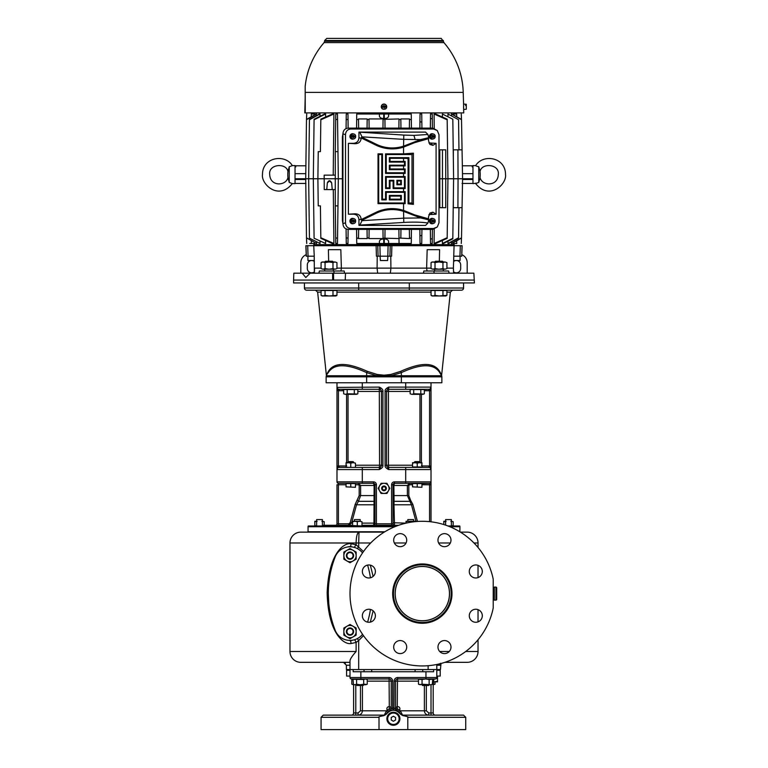 <?xml version="1.0" encoding="UTF-8"?>
<svg xmlns="http://www.w3.org/2000/svg" width="768" height="768" viewBox="0 0 768 768"><rect width="100%" height="100%" fill="white"/><g stroke="black" fill="none" stroke-linecap="round" stroke-linejoin="round"><path stroke-width="1.15" d="M293.587 280.061L293.827 273.187L473.866 273.187L474.413 282.95L293.587 282.95L293.587 280.061L332.65 280.061L332.621 273.187M302.246 273.187L305.779 277.526L310.166 273.187M332.65 280.061L474.125 280.061M467.184 273.187L467.184 262.704A8.678 8.678 0 0 0 461.808 254.669M306.192 254.669A8.678 8.678 0 0 0 300.816 262.704L300.816 273.187M314.438 271.834A4.339 4.339 0 0 1 307.325 268.483L307.325 264.874A4.339 4.339 0 0 1 314.362 261.466M453.562 271.834A4.339 4.339 0 0 0 460.675 268.483L460.675 264.874A4.339 4.339 0 0 0 453.638 261.466M463.565 282.95L463.565 288.019A2.17 2.17 0 0 1 461.395 290.189L306.605 290.189A2.17 2.17 0 0 1 304.435 288.019L463.565 288.019A2.17 2.17 0 0 1 461.395 290.189M304.435 282.95L304.435 288.019M321.082 292.128L317.635 292.128L326.429 375.754A2.17 2.131 30 0 0 326.688 374.448L328.416 371.318C334.07 362.179 347.021 362.179 367.267 371.318L377.165 374.448L384 375.197L390.835 374.448L400.733 371.318C420.979 362.179 433.93 362.179 439.584 371.318L441.312 374.448A2.17 2.131 150 0 0 441.571 375.754A2.17 2.17 0 0 1 441.869 376.838L441.869 382.771L326.131 382.771L326.131 376.838L366.643 376.838L366.643 375.754L391.094 375.754L401.357 372.624C421.181 363.485 433.987 363.485 439.766 372.624A2.17 1.939 150 0 1 439.584 371.318M326.362 375.197L328.234 372.624C334.013 363.485 346.819 363.485 366.643 372.624L376.906 375.754L377.165 374.448M326.256 376.128L326.429 375.754A2.17 2.17 0 0 0 326.131 376.838M390.835 374.448L391.094 375.754L441.571 375.754L439.766 372.624M446.918 292.128L450.365 292.128L441.571 375.754A2.17 2.17 0 0 1 441.869 376.838L366.643 376.838L366.643 382.771M336.989 382.771L336.989 481.862A1.45 1.45 0 0 0 338.429 483.312A1.45 1.45 0 0 1 336.989 481.862A1.45 1.45 0 0 0 338.429 483.312A1.45 1.45 0 0 1 336.989 481.862L373.507 481.862L373.507 483.312L338.429 483.312L338.429 523.814L348.768 523.814L350.179 522.749L355.152 504.422L359.194 495.59L359.194 485.482L358.454 484.762L355.459 484.762M376.406 525.264L376.406 523.814L374.957 523.814L374.957 484.762A1.45 1.45 0 0 0 373.507 483.312L374.112 485.482L374.016 504.797L356.534 504.797L351.562 523.123L348.768 525.264L338.429 525.264L338.429 523.814L336.989 523.814L336.989 484.762L346.051 484.762M355.459 465.226L379.565 465.226L379.296 467.395L339.158 467.395A2.17 2.17 0 0 0 336.989 469.565L336.989 466.022L338.429 466.022L336.989 469.565L362.304 469.565L362.304 483.312L358.454 483.312L362.304 483.312L358.454 483.312L360.614 485.482L358.454 483.312L358.454 484.762M336.989 387.888L338.429 390.653L336.989 390.653L336.989 389.376M431.011 382.771L431.011 387.11A2.17 2.17 0 0 1 428.842 389.28L388.704 389.28L388.704 387.11C386.064 388.349 384.854 389.779 385.085 391.392L385.085 465.293C384.854 466.906 386.064 468.326 388.704 469.565L431.011 469.565L431.011 387.11L431.011 390.653L429.571 390.653L431.011 387.11L388.704 387.11L386.534 391.392L386.534 465.293L388.704 469.565L388.704 467.395L428.842 467.395A2.17 2.17 0 0 1 431.011 469.565L429.581 466.109M343.651 390.73L339.158 390.73A3.619 3.619 0 0 1 338.429 390.653L338.429 466.022A3.619 3.619 0 0 1 339.158 465.955L339.158 467.395L362.304 467.395L362.304 469.565L379.296 469.565C381.936 468.326 383.146 466.906 382.915 465.293L382.915 391.392C383.146 389.779 381.936 388.349 379.296 387.11L336.989 387.398M421.402 465.226L422.131 465.955L428.842 465.955A3.619 3.619 0 0 1 429.571 466.022L431.011 466.022L431.011 467.309M431.011 468.787L431.011 469.43M431.011 521.808L431.011 466.022M337.795 389.165L337.238 388.253M322.406 525.264L352.589 525.264M361.987 525.264L398.678 525.264M394.848 526.714L308.054 526.714L308.246 525.984L396.682 525.984M447.984 525.984L459.754 525.984L459.946 526.714L449.818 526.714M308.054 526.714L308.054 531.773L384.826 531.773M459.946 526.714L459.85 531.773M350.006 662.333L300.816 662.333A10.848 10.848 0 0 1 289.968 651.485L289.968 542.986A10.848 10.848 0 0 1 300.816 532.138A10.848 10.848 0 0 0 289.968 542.986A10.848 10.848 0 0 1 300.816 532.138L384.23 532.138M460.435 532.138L467.184 532.138A10.848 10.848 0 0 1 478.032 542.986L478.032 547.469M289.968 542.986L356.112 542.986C356.275 536.39 357.245 532.781 359.011 532.138L358.685 542.986L370.685 542.986M436.8 664.483L436.8 669.562L346.387 669.562L346.387 665.222L343.498 662.333L344.582 662.333M478.032 565.363L478.032 577.584M478.032 609.648L478.032 621.878M478.032 639.763L478.032 651.485L465.734 651.485M478.032 542.986A10.848 10.848 0 0 0 467.184 532.138A10.848 10.848 0 0 1 478.032 542.986L473.99 542.986M363.485 551.568L356.112 544.79L351.014 543.706C344.342 542.573 328.733 552.298 327.168 592.694C328.07 634.128 344.275 644.909 351.014 643.526L356.112 642.442L358.685 640.474L357.322 638.621M349.738 546.605L348.24 546.758M348.058 546.787L351.955 546.787M328.33 595.978L328.349 596.554M328.416 598.349L328.512 600.086M328.56 600.787L328.618 601.584M328.762 603.178L328.301 593.606M357.341 548.592L358.685 546.758L358.685 542.986L356.112 542.986L356.112 544.79L354.134 547.459M351.773 546.758L350.285 546.605M386.688 713.251L386.064 714.125C390.96 708.787 395.846 708.787 400.742 714.125L402.586 715.133L400.349 710.794L397.488 708.806L395.578 708.806L394.128 707.923A10.848 10.848 0 0 0 392.678 707.923L392.678 681.139A3.619 3.619 0 0 0 389.059 677.52L389.318 708.806L391.229 708.806A2.17 2.17 0 0 1 389.933 710.794L392.822 710.093L392.678 707.923L391.229 708.806L391.229 681.139A2.17 2.17 0 0 0 389.059 678.97L351.446 678.97A1.45 1.45 0 0 1 350.006 677.52L350.006 661.037C349.92 659.424 351.955 656.237 356.112 651.485L356.112 642.442A2.89 0.797 67.2 0 0 354.384 639.792M433.622 669.562L433.622 671.731L353.184 671.731L353.184 669.562M440.419 669.562L440.986 663.504L440.419 669.562L436.8 669.562L436.8 677.52L425.952 677.52L425.952 671.731M360.854 678.97L360.854 677.52L350.006 677.52A1.45 1.45 0 0 0 351.446 678.97L355.795 678.97M366.835 684.413L363.686 684.202L363.686 679.517L353.443 679.306M358.061 715.133L358.061 712.963L355.795 712.963L355.795 715.133L358.061 715.133C360.739 714.845 362.198 713.395 362.419 710.794L386.458 710.794L389.318 708.806L389.933 710.794L390.49 710.573M432.298 684.413L432.691 679.517L431.741 678.97L397.747 678.97A2.17 2.17 0 0 0 395.578 681.139L395.578 708.806A2.17 2.17 0 0 0 395.645 709.373A2.17 2.17 0 0 1 395.578 708.806A2.17 2.17 0 0 0 396.874 710.794A2.17 2.17 0 0 1 396.864 710.794L399.302 712.387L400.349 710.794L424.387 710.794C424.608 713.395 426.067 714.845 428.746 715.133L428.746 712.963L433.181 712.963A2.17 2.17 0 0 0 435.36 715.133A2.17 2.17 0 0 1 433.181 712.963L433.181 681.139A2.17 2.17 0 0 1 435.36 678.97L425.952 678.97L425.952 677.52L397.747 677.52A3.619 3.619 0 0 0 394.128 681.139L393.984 710.093A8.678 8.678 0 0 0 392.822 710.093L390.653 710.515M400.742 714.125L402.758 715.594C407.29 716.467 408.97 717.034 407.798 717.302L465.734 717.302L463.565 715.133L402.586 715.133A2.17 2.17 -22.7 0 1 400.742 714.125L400.109 713.232M399.907 713.002L399.398 712.474M395.453 708.682A2.17 1.968 -68.2 0 0 396.634 710.698L395.645 709.373A2.17 2.17 0 0 0 396.874 710.794L396.326 710.582M396.269 710.554L395.203 710.256M389.558 710.966L387.504 712.387L386.458 710.794L384.048 715.594L386.218 714.269C391.008 708.902 395.798 708.902 400.589 714.269M387.408 712.474L386.918 712.982M384.048 715.594C379.517 716.467 377.837 717.034 379.008 717.302L321.072 717.302L323.242 715.133L384.221 715.133L386.218 714.269M407.798 717.302L407.798 729.6L321.072 729.6L321.072 717.302M379.008 717.302L379.008 729.6M397.248 710.966L397.488 681.139L394.128 681.139M435.36 678.97A1.45 1.45 0 0 0 436.8 677.52M428.746 715.133L431.011 715.133L431.011 684.758M351.446 678.97A2.17 2.17 0 0 1 353.04 679.661A2.17 2.17 0 0 0 351.446 678.97M367.238 681.139L392.678 681.139M355.795 684.758L355.795 712.963L353.616 712.963L353.616 684.538M353.616 712.963A2.17 2.17 0 0 1 351.446 715.133M465.734 717.302L465.734 729.6L407.798 729.6M433.363 684.413L433.766 679.661M433.181 684.758L435.005 684.211L433.181 684.499M431.328 684.72L432.691 684.202L430.925 684.758L422.045 684.202L422.045 679.517L418.896 679.306M422.045 684.202L420.269 684.758L418.493 684.202L418.493 679.517L419.443 678.97M429.149 684.202L429.149 679.517L425.597 678.97L422.045 679.517M432.298 679.306L429.149 679.517M430.925 684.758L418.896 684.413M421.978 684.931L422.525 685.478L428.669 685.478L429.216 684.931L421.978 684.931L425.597 684.758M399.917 718.752A6.509 6.509 0 0 0 393.398 712.243A6.509 6.509 0 0 0 386.89 718.752A6.509 6.509 0 0 0 393.398 725.261A6.509 6.509 0 0 0 399.917 718.752A6.509 6.509 0 0 0 393.398 712.243A6.509 6.509 0 0 0 386.89 718.752M395.578 720L395.578 717.494L393.398 716.246L391.229 717.494L391.229 720L393.398 721.258L395.578 720M363.686 684.202L360.134 684.758L356.592 684.202L356.592 679.517L354.816 678.97L353.04 679.517L353.443 684.413M356.592 684.202L354.816 684.758L351.821 684.211L351.821 678.998M360.134 678.97L356.592 679.517M365.866 684.72L367.238 684.202L367.238 679.517L365.462 678.97L363.686 679.517M366.835 679.306L366.288 678.97M365.462 684.758L353.99 684.758L353.04 684.202M356.525 684.931L357.062 685.478L363.216 685.478L363.754 684.931L356.525 684.931L360.134 684.758M343.613 662.333L346.387 665.222L346.387 669.562M467.184 662.333L444.922 662.333L467.184 662.333A10.848 10.848 0 0 0 478.032 651.485A10.848 10.848 0 0 1 467.184 662.333A10.848 10.848 0 0 0 478.032 651.485M345.062 662.333L343.747 662.333M343.91 662.333L345.034 662.333M440.419 663.283L438.614 665.222M289.968 651.485A10.848 10.848 0 0 0 300.816 662.333A10.848 10.848 0 0 1 289.968 651.485L356.112 651.485M435.005 684.211L435.005 681.859L437.53 681.859L437.53 676.07M436.8 676.07L440.208 676.07L440.208 670.291L436.8 670.291M350.006 670.291L346.598 670.291L346.598 676.07L350.006 676.07M436.8 676.406L437.53 676.627M437.53 681.859L433.766 681.859L437.53 681.312M353.616 684.758L351.821 684.211M350.208 640.627L351.773 640.474M351.946 640.445L350.006 640.637A2.89 1.018 90 0 1 351.014 643.526M362.544 552.912A15.917 15.917 0 0 0 335.165 556.963A101.261 101.261 0 0 0 335.165 630.25A15.917 15.917 0 0 0 362.534 634.301M367.603 622.147A101.261 101.261 0 0 0 370.454 609.446M370.464 577.786A101.261 101.261 0 0 0 367.603 565.085M346.934 636.912L343.853 635.136L343.853 628.032L350.006 624.48L356.15 628.032L356.15 635.136L350.006 638.678L346.934 636.912A6.144 6.144 0 0 0 356.15 631.584A6.144 6.144 0 0 0 346.934 626.256A6.144 6.144 0 0 0 346.934 636.912M350.006 635.203A3.619 3.619 0 0 0 353.616 631.584A3.619 3.619 0 0 0 350.006 627.965A3.619 3.619 0 0 0 346.387 631.584A3.619 3.619 0 0 0 350.006 635.203M350.006 628.512A3.072 3.072 0 0 0 346.934 631.584A3.072 3.072 0 0 0 350.006 634.656A3.072 3.072 0 0 0 353.078 631.584A3.072 3.072 0 0 0 350.006 628.512M346.934 560.957L343.853 559.181L343.853 552.086L350.006 548.534L356.15 552.086L356.15 559.181L350.006 562.733L346.934 560.957A6.144 6.144 0 0 0 356.15 555.638A6.144 6.144 0 0 0 346.934 550.31A6.144 6.144 0 0 0 346.934 560.957M350.006 559.248A3.619 3.619 0 0 0 353.616 555.638A3.619 3.619 0 0 0 350.006 552.019A3.619 3.619 0 0 0 346.387 555.638A3.619 3.619 0 0 0 350.006 559.248M350.006 552.557A3.072 3.072 0 0 0 346.934 555.638A3.072 3.072 0 0 0 350.006 558.71A3.072 3.072 0 0 0 353.078 555.638A3.072 3.072 0 0 0 350.006 552.557M493.219 579.226L493.219 608.006A72.336 72.336 0 0 1 382.07 653.702A72.336 72.336 0 0 1 382.07 533.53A72.336 72.336 0 0 1 493.219 579.226M422.333 623.27A29.654 29.654 0 0 0 451.987 593.616A29.654 29.654 0 0 0 422.333 563.962A29.654 29.654 0 0 0 392.678 593.616A29.654 29.654 0 0 0 422.333 623.27M444.48 653.587A6.509 6.509 0 0 0 450.989 647.078A6.509 6.509 0 0 0 444.48 640.57A6.509 6.509 0 0 0 437.971 647.078A6.509 6.509 0 0 0 444.48 653.587M480.403 620.362A6.509 6.509 0 0 0 480.403 611.155A6.509 6.509 0 0 0 471.197 611.155A6.509 6.509 0 0 0 471.197 620.362A6.509 6.509 0 0 0 480.403 620.362M482.304 571.469A6.509 6.509 0 0 0 475.795 564.96A6.509 6.509 0 0 0 469.286 571.469A6.509 6.509 0 0 0 475.795 577.987A6.509 6.509 0 0 0 482.304 571.469M449.078 535.555A6.509 6.509 0 0 0 439.872 535.555A6.509 6.509 0 0 0 439.872 544.762A6.509 6.509 0 0 0 449.078 544.762A6.509 6.509 0 0 0 449.078 535.555M400.195 533.645A6.509 6.509 0 0 0 393.686 540.154A6.509 6.509 0 0 0 400.195 546.662A6.509 6.509 0 0 0 406.704 540.154A6.509 6.509 0 0 0 400.195 533.645M364.272 566.87A6.509 6.509 0 0 0 364.272 576.077A6.509 6.509 0 0 0 373.478 576.077A6.509 6.509 0 0 0 373.478 566.87A6.509 6.509 0 0 0 364.272 566.87M362.362 615.763A6.509 6.509 0 0 0 368.88 622.272A6.509 6.509 0 0 0 375.389 615.763A6.509 6.509 0 0 0 368.88 609.254A6.509 6.509 0 0 0 362.362 615.763M395.587 651.677A6.509 6.509 0 0 0 404.794 651.677A6.509 6.509 0 0 0 404.794 642.47A6.509 6.509 0 0 0 395.587 642.47A6.509 6.509 0 0 0 395.587 651.677M422.333 622.55A28.934 28.934 0 0 0 451.267 593.616A28.934 28.934 0 0 0 422.333 564.682A28.934 28.934 0 0 0 393.398 593.616A28.934 28.934 0 0 0 422.333 622.55M451.152 591.014L451.085 590.323M451.056 590.102L450.95 589.363M422.333 566.496A27.12 27.12 0 0 1 449.462 593.616A27.12 27.12 0 0 1 422.333 620.746A27.12 27.12 0 0 1 395.213 593.616A27.12 27.12 0 0 1 422.333 566.496M493.219 597.965L494.122 598.483L494.122 588.749L493.219 589.277M494.304 600.125L494.304 587.107L495.898 587.107L495.898 600.125L494.304 600.125M496.694 599.328L496.694 587.904L496.694 599.328A0.797 0.797 0 0 1 495.898 600.125M496.694 587.904A0.797 0.797 0 0 0 495.898 587.107M322.406 519.571L316.618 519.571L322.406 519.571L322.406 525.984M451.382 519.571L445.594 519.571L451.382 519.571L451.382 525.984M443.789 524.534L443.789 521.29L445.594 521.29M446.131 521.29L443.789 521.702M453.187 525.984L453.187 521.702L450.835 521.29M451.382 521.29L453.187 521.702M453.187 525.571L450.835 525.984M317.165 525.984L314.813 525.571L314.813 521.29L316.618 521.29M317.165 521.29L314.813 521.702M324.211 525.264L324.211 521.702L321.869 521.29M322.406 521.29L324.211 521.702M361.987 525.984L352.589 525.571L352.589 521.29L354.941 521.29L352.589 521.702M357.293 521.702L354.941 521.29L359.635 521.29L357.293 521.702L357.293 525.571M361.987 525.571L361.987 521.702L359.635 521.29L361.987 521.702M360.182 519.571L354.394 519.571L360.182 519.571L360.182 521.29M406.013 523.152L406.013 521.29L408.365 521.29L406.013 521.702M410.707 521.702L408.365 521.29L413.059 521.29L410.707 521.702L410.707 522.221M415.411 521.29L413.059 521.29L415.411 521.29M413.606 519.571L407.818 519.571L413.606 519.571L413.606 521.29M412.829 483.6L409.546 483.312L407.386 485.482L407.386 495.59L411.466 504.797L393.984 504.797L394.493 525.264A1.45 1.45 0 0 1 393.043 523.814L393.043 484.762A1.45 1.45 0 0 1 394.493 483.312L394.493 481.862L405.696 481.862L405.696 467.395M421.661 483.6L429.571 483.312A1.45 1.45 0 0 0 431.011 481.862A1.45 1.45 0 0 1 429.571 483.312L394.493 483.312L393.888 485.482L393.043 485.482M393.043 509.078L393.043 504.422L393.984 504.797L394.07 501.322L409.565 501.322L410.64 500.362L412.848 504.422L417.466 521.453M412.848 504.422L411.466 504.797L416.016 521.558M393.043 502.944L393.043 504.106M412.541 484.762L409.546 484.762L409.546 483.312L405.696 483.312L409.546 483.312L407.386 485.482L393.888 485.482L394.07 501.322A1.45 0.998 0 0 1 393.043 500.362L393.043 501.485M394.493 525.264A1.45 1.45 180 0 1 393.043 523.814L391.594 523.814L391.594 484.762A2.89 2.89 0 0 1 394.493 481.862M430.205 467.51L430.762 468.422M423.101 389.568L428.842 389.28A2.17 2.17 0 0 0 431.011 387.11A2.17 2.17 0 0 1 428.842 389.28A2.17 2.17 0 0 0 431.011 387.11L431.011 387.398M410.035 389.28L411.389 389.568M421.949 486.874L421.949 483.6L412.541 483.6L412.541 486.874L421.949 487.286L412.541 486.874M417.245 483.6L417.245 486.874M388.704 467.395A2.17 2.17 0 0 1 386.534 465.226A2.17 2.17 0 0 0 388.704 467.395L388.435 465.226L386.534 465.226M386.534 465.293L385.085 465.293M386.534 391.392L385.085 391.392M388.704 389.28A2.17 2.17 0 0 0 386.534 391.45L388.435 391.45L388.704 389.28M421.949 463.114L419.597 462.701L421.949 462.701L421.949 467.395L428.842 467.395L428.842 465.955M423.005 394.31L424.349 393.792L424.349 389.568L410.15 389.568L410.15 393.792L411.917 394.339L413.693 393.792L423.917 394.022M413.693 389.568L413.693 393.792M420.797 389.568L420.797 393.792M410.15 393.792L411.802 394.339M411.917 394.339L422.573 394.339M421.949 466.982L412.541 466.982L412.541 462.701L414.893 462.701L412.541 463.114M417.245 463.114L414.893 462.701L419.597 462.701L417.245 463.114L417.245 466.982M414.355 462.163L420.134 462.163L419.587 461.616L414.902 461.616L414.355 462.163L414.893 462.701M374.957 523.814A1.45 1.45 0 0 1 373.507 525.264L373.939 523.123L374.957 522.749M374.957 504.106L374.016 504.797L373.939 523.123L361.987 523.123M374.957 502.733L374.957 509.078M355.152 504.422L356.534 504.797L358.435 501.322L373.93 501.322A1.45 0.998 180 0 0 374.957 500.362L374.957 500.621M374.957 485.482L360.614 485.482L360.614 495.59L358.435 501.322L357.36 500.362M336.989 523.814A1.45 1.45 0 0 1 335.539 525.264M346.339 483.6L355.171 483.6M374.957 500.198L374.957 501.446M373.507 483.312A1.45 1.45 0 0 1 374.957 484.762A1.45 1.45 0 0 0 373.507 483.312A1.45 1.45 0 0 1 374.957 484.762L376.406 484.762A2.89 2.89 0 0 0 373.507 481.862M355.459 486.874L355.459 483.6L346.051 483.6L346.051 486.874L355.459 487.286L346.051 486.874M350.755 483.6L350.755 486.874M357.85 391.45L381.466 391.45A2.17 2.17 0 0 0 379.296 389.28L379.565 465.226L381.466 465.226A2.17 2.17 0 0 1 379.296 467.395L379.296 469.565L381.466 465.293L381.466 391.392L379.296 387.11L379.296 389.28L339.158 389.28A2.17 2.17 0 0 1 336.989 387.11L336.989 390.653M344.899 389.568L339.158 389.28A2.17 2.17 0 0 1 336.989 387.11A2.17 2.17 0 0 0 339.158 389.28L339.158 390.73M381.466 391.392L382.915 391.392M381.466 465.293L382.915 465.293M355.459 467.395L345.869 467.395L346.598 465.226M344.899 389.28L350.755 389.28M379.296 467.395A2.17 2.17 0 0 0 381.466 465.226M356.515 394.31L357.85 393.792L357.85 389.568L343.651 389.568L343.651 393.792L345.427 394.339L347.203 393.792L357.427 394.022M347.203 389.568L347.203 393.792M354.307 389.568L354.307 393.792M343.651 393.792L345.312 394.339M345.427 394.339L356.083 394.339M348.403 467.395L346.051 466.982L346.051 462.701L348.403 462.701L346.051 463.114M350.755 463.114L348.403 462.701L353.107 462.701L350.755 463.114L350.755 466.982M355.459 466.982L355.459 463.114L353.107 462.701L355.459 463.114M347.866 462.163L353.645 462.163L353.098 461.616L348.413 461.616L347.866 462.163L348.403 462.701M357.965 389.28L356.611 389.568M381.072 493.44L386.928 493.44L389.846 488.371L386.928 483.312L381.072 483.312L378.154 488.371L381.072 493.44M384 493.44A5.059 5.059 0 0 0 388.387 485.846A5.059 5.059 0 0 0 379.613 485.846A5.059 5.059 0 0 0 384 493.44M384 490.723A2.352 2.352 0 0 1 381.648 488.371A2.352 2.352 0 0 1 384 486.019A2.352 2.352 0 0 1 386.352 488.371A2.352 2.352 0 0 1 384 490.723M384 490.003A1.632 1.632 0 0 0 385.632 488.371A1.632 1.632 0 0 0 384 486.749A1.632 1.632 0 0 0 382.368 488.371A1.632 1.632 0 0 0 384 490.003M435.014 290.477L431.05 290.477L431.05 295.363L433.027 295.968L435.014 295.363L438.979 295.968L446.918 295.363L446.918 290.477L435.014 290.477L435.014 295.363M442.954 290.477L442.954 295.363M446.918 295.363L445.853 295.968L432.115 295.968L431.05 295.363M325.046 290.477L321.082 290.477L321.082 295.363L323.069 295.968L325.046 295.363L329.021 295.968L336.95 295.363L336.95 290.477L325.046 290.477L325.046 295.363M332.986 290.477L332.986 295.363M336.95 295.363L335.885 295.968L322.147 295.968L321.082 295.363M345.514 273.187L345.226 280.061M333.6 280.061L333.533 273.187M318.893 273.187L319.354 271.018L344.189 271.018L344.534 273.187M314.208 256.186L314.371 273.187L314.602 268.128L321.082 268.128M453.629 273.187L453.398 268.128L453.629 273.187M446.918 268.128L453.398 268.128L453.792 256.186M439.344 261.254L439.594 249.677L427.171 249.677L426.624 268.128L431.05 268.128M462.115 245.702L461.75 256.186L453.744 256.186L454.08 245.702L462.115 245.702L461.77 252.874M305.99 245.702L306.346 256.186L305.99 245.702L376.118 245.702L376.406 256.186L391.594 256.186L391.882 245.702L390.221 245.702L454.378 245.702L454.234 244.618L454.378 245.702M389.914 256.186L390.778 256.186L390.912 268.128L426.624 268.128L427.027 271.018M423.466 273.187L423.811 271.018L448.646 271.018L449.107 273.187M390.355 273.187L390.912 268.128L377.088 268.128L377.645 273.187M328.656 261.254L328.406 249.677L340.829 249.677L341.376 268.128L377.088 268.128L377.222 256.186L378.086 256.186M380.131 256.186L380.381 260.534L387.619 260.534L387.878 256.186M313.747 245.702L314.256 256.186L306.25 256.186L305.885 245.702M336.95 268.128L341.376 268.128L340.973 271.018M307.958 256.186L312.787 256.186M313.766 244.618L313.622 245.702L313.766 244.618L454.234 244.618M388.906 244.618L388.531 245.702M461.875 249.792L462.01 245.702M454.646 256.186L460.042 256.186M460.07 256.186L460.07 260.534L453.667 260.534M376.118 245.702L377.779 245.702L376.118 245.702M389.933 256.186L390.221 245.702L379.469 245.702L379.094 244.618M380.189 256.186L379.901 245.702L377.779 245.702L378.067 256.186M387.811 256.186L388.099 245.702M382.963 229.392L383.078 238.57L369.005 238.57L369.014 238.051L367.162 237.84L367.171 238.57L358.512 238.57L356.669 237.792L356.746 243.494L411.254 243.494L411.331 237.792L409.488 238.57L398.986 238.051L399.062 243.494M348.144 229.392L347.962 243.494L346.262 243.494L346.07 228.883M342.394 178.762L338.323 178.762L337.478 114.019L335.77 114.019L335.28 151.632L337.968 151.632M335.77 243.494L337.478 243.494L337.546 238.368L335.693 237.725L335.77 243.494M333.293 189.61L333.917 243.494L320.822 237.725L320.832 238.368L332.333 243.494L333.917 243.494M325.574 240.528L325.613 243.494L314.093 238.253L325.613 243.494M320.006 241.248L320.035 243.494L309.437 238.147L320.035 243.494M316.502 241.978L316.522 243.494L306.48 237.84L316.522 243.494M314.611 242.64L314.621 243.494L311.309 243.494L311.309 240.778M314.477 243.494L314.496 244.618M456.816 243.494L456.691 243.494C462.595 243.494 462.595 243.494 456.691 243.494L453.379 243.494L453.389 242.64M461.27 243.494L461.51 238.051L451.872 243.494L451.498 241.978M458.957 207.696L458.563 238.147L448.666 243.494L447.965 243.494L447.994 241.248M438.989 178.762L453.6 178.762L452.813 238.81L443.462 243.494L442.387 243.494L442.426 240.528M434.246 128.352L434.083 114.019L435.667 114.019L447.168 119.155L447.946 178.762L447.168 238.368L435.667 243.494L434.083 243.494L434.246 229.162M432.413 229.392L432.23 243.494L430.522 243.494L430.339 229.392M420.038 243.494L421.738 243.494L421.853 235.344L419.933 235.834L420.038 243.494M384.298 238.992L384.24 243.494L388.579 243.494L388.608 241.43C388.205 239.837 386.774 239.021 384.298 238.992L383.702 238.992C381.226 239.021 379.795 239.837 379.392 241.43L379.421 243.494L383.76 243.494L383.702 238.992M398.88 229.392L398.995 238.57L383.078 238.147M356.563 229.392L356.669 237.792M411.437 229.392L411.331 237.792M409.363 229.392L409.488 238.57M400.954 229.392L400.838 237.84M385.037 229.392L384.922 238.147M369.12 229.392L369.014 238.051M367.046 229.392L367.162 237.84M358.637 229.392L358.512 238.57M342.931 133.872L342.394 136.858L342.394 220.656L342.931 223.651M437.309 130.56L432.739 128.131L348.288 128.131C344.976 128.4 343.2 130.301 342.931 133.824L342.931 223.69C343.2 227.213 344.976 229.114 348.288 229.392L432.739 229.392L437.309 226.963L433.632 228.499L350.861 228.499C347.549 228.221 345.763 226.32 345.504 222.797L345.504 134.717C345.763 131.194 347.549 129.293 350.861 129.024L433.632 129.024L437.309 130.56L438.989 134.717L438.989 222.797L437.309 226.963M436.09 143.318L432.931 145.344L429.907 144.461L428.458 140.525L428.726 137.683L427.93 134.486L425.549 132.106L358.944 132.106L358.944 137.616C358.685 141.139 356.899 143.04 353.587 143.318L348.403 143.318L348.403 214.205L353.587 214.205C356.899 214.483 358.685 216.374 358.944 219.898L358.944 225.418L425.549 225.418L427.93 223.037L428.726 219.84L428.458 216.998L429.907 213.053L432.931 212.179L436.09 214.205L436.09 143.318L428.899 142.915M428.899 214.608L436.09 214.205M433.478 223.478L432.624 223.709A2.717 2.554 -90 0 1 429.456 221.069A2.717 2.554 -90 0 1 432.624 218.438L433.478 218.669A2.477 2.333 90 0 0 430.637 220.598L430.33 220.598A2.544 2.39 90 0 0 430.33 221.539L430.637 221.539A2.477 2.333 90 0 0 435.206 221.539L433.018 221.539L433.018 220.714M353.962 223.478L353.098 223.709A2.717 2.554 -90 0 1 349.939 221.069A2.717 2.554 -90 0 1 353.098 218.438L353.962 218.669A2.477 2.333 90 0 0 351.11 220.598L350.803 220.598A2.544 2.39 90 0 0 350.803 221.539L351.11 221.539A2.477 2.333 90 0 0 355.69 221.539L353.491 221.539L353.491 220.714M433.478 138.854L432.624 139.075A2.717 2.554 -90 0 1 429.456 136.445A2.717 2.554 -90 0 1 432.624 133.814L433.478 134.035A2.477 2.333 90 0 0 430.637 135.974L430.33 135.974A2.544 2.39 90 0 0 430.33 136.915L430.637 136.915A2.477 2.333 90 0 0 435.206 136.915L433.018 136.915L433.018 136.08M353.962 138.854L353.098 139.075A2.717 2.554 -90 0 1 349.939 136.445A2.717 2.554 -90 0 1 353.098 133.814L353.962 134.035A2.477 2.333 90 0 0 351.11 135.974L350.803 135.974A2.544 2.39 90 0 0 350.803 136.915L351.11 136.915A2.477 2.333 90 0 0 355.69 136.915L353.491 136.915L353.491 136.08M408.269 144.336L403.334 146.477A36.701 36.701 0 0 1 376.157 144.47L376.262 144.25A36.461 36.461 0 0 0 403.546 146.15L420.586 139.594L403.546 139.354L361.987 136.848L361.152 138.384C360.72 141.984 358.56 143.76 354.672 143.693L348.403 143.318M428.458 138.701L414.672 142.637L403.546 147.139L403.546 153.869L385.565 153.869L385.565 173.434L403.546 173.434L403.546 176.534L385.565 176.534L385.565 188.544L390.019 188.544L390.019 180.989L393.12 180.989L393.12 188.544L403.546 188.544L403.546 191.645L385.565 191.645L385.565 199.2L382.464 199.2L382.464 153.869L378.01 153.869L378.01 203.645L403.546 203.645L403.546 210.384L414.672 214.886L428.458 218.813M348.403 214.205L354.672 213.821C358.56 213.763 360.72 215.53 361.152 219.13L361.987 220.666L359.894 225.082L358.944 225.418M358.944 132.106L403.805 135.082L403.546 146.15M427.93 134.486L413.942 135.398L403.805 135.082M361.987 136.848L359.894 132.432M376.262 144.25L361.987 137.29M420.586 139.594L428.726 137.683M403.546 153.869L413.395 153.158L413.395 204.365L408.086 203.798L408.086 158.467L403.546 158.323L403.546 161.424L405.149 161.405L405.149 165.898L403.546 165.878L403.546 168.979L405.149 168.96L405.149 173.453L403.546 173.434M403.546 176.534L405.149 176.515L405.149 188.554L403.546 188.544M403.546 191.645L405.149 191.626L405.149 203.664L403.546 203.645M408.576 212.323L408.384 212.947L403.334 211.046L403.546 210.384A37.402 37.402 0 0 0 375.85 212.419L376.157 213.043L361.469 220.214M428.726 219.84L420.586 217.93L403.546 211.373A36.461 36.461 0 0 0 376.262 213.264L376.157 213.043A36.701 36.701 0 0 1 403.334 211.046M361.987 220.666L403.546 218.16L420.586 217.93M361.987 220.224L376.262 213.264M378.691 202.973L378.691 154.541L381.792 154.541L381.792 199.872L386.246 199.872L386.246 192.317L404.458 192.317L404.458 202.973L378.691 202.973L378.01 203.645M404.458 202.973L405.149 203.664M378.691 154.541L378.01 153.869M381.792 154.541L382.464 153.869M381.792 199.872L382.464 199.2M386.246 199.872L385.565 199.2M386.246 192.317L385.565 191.645M404.458 192.317L405.149 191.626M401.347 199.872L389.347 199.872L389.347 195.418L401.347 195.418L401.347 199.872L400.675 199.2L390.019 199.2L390.019 196.099L400.675 196.099L400.675 199.2M401.347 195.418L400.675 196.099M389.347 195.418L390.019 196.099M389.347 199.872L390.019 199.2M393.802 187.862L393.802 180.307L389.347 180.307L389.347 187.862L386.246 187.862L386.246 177.206L404.458 177.206L404.458 187.862L393.802 187.862L393.12 188.544M404.458 187.862L405.149 188.554M393.802 180.307L393.12 180.989M389.347 180.307L390.019 180.989M389.347 187.862L390.019 188.544M386.246 187.862L385.565 188.544M386.246 177.206L385.565 176.534M404.458 177.206L405.149 176.515M401.347 184.762L396.902 184.762L396.902 180.307L401.347 180.307L401.347 184.762L400.675 184.09L397.574 184.09L397.574 180.989L400.675 180.989L400.675 184.09M401.347 180.307L400.675 180.989M396.902 180.307L397.574 180.989M396.902 184.762L397.574 184.09M386.246 172.752L386.246 154.541L412.013 154.541L412.013 202.973L408.902 202.973L408.902 157.651L389.347 157.651L389.347 162.096L404.458 162.096L404.458 165.197L389.347 165.197L389.347 169.651L404.458 169.651L404.458 172.752L386.246 172.752L385.565 173.434M404.458 172.752L405.149 173.453M386.246 154.541L385.565 153.869M412.013 154.541L413.395 153.158M412.013 202.973L413.395 204.365M408.902 202.973L408.086 203.798M408.902 157.651L408.086 158.467M389.347 157.651L390.019 158.323L403.546 158.323M389.347 162.096L390.019 161.424L390.019 158.323M404.458 162.096L405.149 161.405M403.546 161.424L390.019 161.424M404.458 165.197L405.149 165.898M389.347 165.197L390.019 165.878L403.546 165.878M389.347 169.651L390.019 168.979L390.019 165.878M404.458 169.651L405.149 168.96M403.546 168.979L390.019 168.979M430.33 220.598L433.267 219.984M433.267 220.598L435.206 220.598A2.477 2.333 90 0 0 433.478 218.669M435.024 221.539A2.544 2.39 90 0 0 435.024 220.598M432.336 220.598L433.018 221.434M432.336 221.539L432.336 220.714M432.336 221.434L433.267 222.154L430.33 221.539M433.267 222.154L433.267 221.539M432.278 221.434L432.278 220.714M355.498 221.539A2.544 2.39 90 0 0 355.498 220.598M350.803 220.598L353.741 219.984M353.741 220.598L355.69 220.598A2.477 2.333 90 0 0 353.962 218.669M350.803 221.539L353.059 221.539L353.059 222.154L353.741 221.539M352.81 220.598L353.491 221.434M352.81 221.539L352.81 220.714M352.81 221.434L353.741 222.154M352.752 221.434L352.752 220.714M430.33 135.974L433.267 135.36M433.267 135.974L435.206 135.974A2.477 2.333 90 0 0 433.478 134.035M435.024 136.915A2.544 2.39 90 0 0 435.024 135.974M432.336 135.974L433.018 136.81M432.336 136.915L432.336 136.08M432.336 136.81L433.267 137.53L430.33 136.915M433.267 137.53L433.267 136.915M432.278 136.81L432.278 136.08M355.498 136.915A2.544 2.39 90 0 0 355.498 135.974M350.803 135.974L353.741 135.36M353.741 135.974L355.69 135.974A2.477 2.333 90 0 0 353.962 134.035M350.803 136.915L353.059 136.915L353.059 137.53L353.741 136.915M352.81 135.974L353.491 136.81M352.81 136.915L352.81 136.08M352.81 136.81L353.741 137.53M352.752 136.81L352.752 136.08M348.144 128.131L347.962 114.019L346.262 114.019L346.07 128.63M348.029 238.253L346.186 237.744M314.611 114.874L314.496 112.906L463.747 112.906L305.155 112.906L305.194 86.179L305.251 112.906M295.037 178.762L295.037 165.562L292.339 165.629L289.248 166.762L289.248 182.438L292.339 183.571L295.037 183.638L295.037 178.762L305.712 178.762L306.49 119.462L316.128 114.019L316.502 115.546M306.48 237.84L305.712 178.762L308.659 178.762L309.437 119.376L319.334 114.019L320.035 114.019L320.006 116.275M309.437 237.792L308.659 178.762L313.315 178.762L314.093 119.27L324.538 114.019L325.613 114.019L325.574 116.986M314.093 237.744L313.315 178.762L317.885 178.762L318.24 151.632L320.41 151.632L320.832 119.155L332.333 114.019L333.917 114.019L333.206 175.142M411.437 128.131L411.254 114.019L356.746 114.019L356.563 128.131M305.155 112.358L304.8 112.906L314.496 112.906M305.213 97.709L305.194 92.381A7.229 1.814 180 0 0 305.155 92.573M463.613 104.947L463.21 92.381L305.194 92.381M382.474 108.998L385.526 108.998A2.717 2.717 0 0 0 383.818 104.045A2.717 2.717 0 0 0 382.474 108.998M463.613 108.778L463.613 104.045L466.291 104.275L466.291 109.229L463.651 109.459L463.747 112.906M463.613 108.442L463.555 106.752C463.517 103.958 463.517 103.958 463.555 106.752M324.086 42.605L443.914 42.605L443.386 41.242L324.614 41.242L324.086 42.605A79.238 79.238 0 0 0 305.194 86.179M443.366 40.512L324.634 40.512L326.803 38.4L441.197 38.4L443.386 41.242M328.157 38.4L332.64 38.4M341.328 38.4L347.107 38.4M386.525 107.05A2.544 2.544 0 0 0 386.458 106.118L386.4 106.118A2.477 2.477 0 0 0 381.542 106.445L381.475 106.454A2.544 2.544 0 0 0 381.542 107.395L381.6 107.386A2.477 2.477 0 0 0 386.458 107.059L384.394 107.194L384.288 105.648L383.568 105.696L384.384 107.088L381.542 107.395M381.475 106.454L383.606 106.31M384.326 106.262L386.458 106.118M384.394 107.194L384.432 107.808L383.674 107.251M383.472 106.426L383.664 107.136L383.472 106.426M466.291 105.581L465.571 105.542L465.571 104.813L466.291 104.851M419.933 121.68L420.038 114.019L421.738 114.019L421.853 122.179L419.933 121.68L419.856 128.131M432.413 128.131L432.23 114.019L430.522 114.019L430.339 128.131M442.426 116.986L442.387 114.019L452.822 119.213L453.6 178.762L458.054 178.762L457.91 207.696L453.36 207.696L453.331 199.114M452.822 119.213L442.387 114.019M447.994 116.275L447.965 114.019L458.563 119.731L458.957 149.827M458.563 119.731L447.965 114.019M461.27 114.019L461.51 119.462L451.872 114.019L451.498 115.546M456.691 116.736L456.691 114.019C462.595 114.019 462.595 114.019 456.691 114.019C462.595 114.019 462.595 114.019 456.691 114.019L453.379 114.019L453.389 114.874M453.523 114.019L453.504 112.906M476.246 183.168L472.963 183.638L472.963 165.562L475.661 165.629C482.813 153.6 505.68 156.989 505.517 174.605C507.014 183.984 489.475 200.976 475.661 183.571L478.752 182.438L478.752 166.762L476.246 166.032M472.963 178.762L462.576 178.762L461.51 119.462M472.963 166.915L472.243 166.915L472.243 165.792L462.278 165.792M478.752 182.438L479.731 178.906M479.731 170.294L478.752 166.762M456.691 240.778L456.691 243.494M451.478 114.019L461.52 119.683M453.331 158.4L453.36 149.827L457.91 149.827L458.054 178.762L462.576 178.762L461.52 237.84L451.478 243.494M461.914 207.696L457.91 207.696M458.563 237.792L447.965 243.494M457.91 149.827L461.914 149.827M452.822 238.301L442.387 243.494M434.083 114.019L447.178 119.798M439.814 207.696L445.738 207.696L445.738 149.827L439.814 149.827L439.814 207.696L438.989 207.696M447.178 237.725L434.083 243.494M438.989 149.827L439.814 149.827M432.298 118.963L430.464 118.31L430.522 114.019M432.298 238.56L430.464 239.203M421.93 128.131L421.853 122.179M358.637 128.131L358.522 119.376L356.669 119.731M383.702 118.531L383.76 114.019L379.421 114.019L379.392 116.083C379.795 117.686 381.226 118.493 383.702 118.531L384.298 118.531C386.774 118.493 388.205 117.686 388.608 116.083L388.579 114.019L388.608 116.083M369.12 128.131L369.005 118.944L369.014 119.462L367.162 119.683L367.171 118.944L358.512 118.944M382.963 128.131L383.078 118.944L369.005 118.944M383.078 119.376L398.995 118.944L398.986 119.462L400.838 119.683L400.829 118.944L409.488 118.944M411.331 119.731L409.478 119.376L409.363 128.131M388.579 114.019L384.24 114.019L384.298 118.531M400.954 128.131L400.838 119.683M398.88 128.131L398.986 119.462M385.037 128.131L384.922 119.376M367.046 128.131L367.162 119.683M348.029 119.27L346.186 119.77M421.93 229.392L421.853 235.344M419.856 229.392L419.933 235.834M320.822 237.725L320.41 205.882L318.24 205.882L317.885 178.762L338.323 178.762L337.546 238.368M337.968 205.882L335.28 205.882L335.28 151.632M335.28 205.882L335.693 237.725M334.973 175.142L324.173 175.142L324.24 189.61L326.755 189.61L327.341 182.909C328.781 180.029 330.221 180.029 331.661 182.909L332.246 189.61L335.069 189.61M326.755 189.61L332.246 189.61M337.546 119.155L335.693 119.798M320.822 119.798L333.917 114.019M331.661 182.909L329.501 180.931L327.341 182.909M314.093 119.77L325.613 114.019M309.437 119.731L320.035 114.019M306.48 119.683L316.522 114.019M295.757 166.915L295.037 166.915L295.757 166.886L295.757 165.869L295.037 165.869M311.309 243.494C305.405 243.494 305.405 243.494 311.309 243.494L309.706 243.494M289.248 166.762L287.962 171.571C286.474 162.48 268.128 163.958 269.712 174.605C270.192 186.71 285.811 186.173 287.962 177.629L289.248 182.438M314.621 114.019L311.309 114.019C305.405 114.019 305.405 114.019 311.309 114.019L311.309 116.736M306.73 114.019L306.49 119.462M306.73 243.494L306.49 238.051M314.333 260.534L307.93 260.534L307.93 256.186M434.64 271.018L434.64 269.213M443.318 271.018L443.318 269.213M446.918 268.598L444.931 269.213L446.918 268.598L446.918 262.589L444.931 261.974L446.918 262.589M435.014 262.589L438.979 261.974L432.115 261.974L431.05 262.589L433.027 261.974L435.014 262.589L435.014 268.598L433.027 269.213L431.05 268.598L433.027 269.213L444.931 269.213L442.954 268.598L442.954 262.589L444.931 261.974L438.979 261.974L442.954 262.589M435.014 268.598L438.979 269.213L442.954 268.598M431.05 262.589L431.05 268.598M443.27 261.974L442.541 261.254L435.418 261.254L434.698 261.974M324.682 271.018L324.682 269.213M333.36 271.018L333.36 269.213M336.95 268.598L334.973 269.213L336.95 268.598L336.95 262.589L334.973 261.974L336.95 262.589M325.046 262.589L329.021 261.974L322.147 261.974L321.082 262.589L323.069 261.974L325.046 262.589L325.046 268.598L323.069 269.213L321.082 268.598L323.069 269.213L334.973 269.213L332.986 268.598L332.986 262.589L334.973 261.974L329.021 261.974L332.986 262.589M325.046 268.598L329.021 269.213L332.986 268.598M321.082 262.589L321.082 268.598M333.302 261.974L332.582 261.254L325.459 261.254L324.73 261.974M409.315 282.95L409.315 290.189M358.685 282.95L358.685 290.189M336.95 292.128L431.05 292.128M326.429 375.754L366.643 375.754L366.643 372.624A2.17 0.49 113.7 0 0 367.267 371.318M400.733 371.318A2.17 0.49 66.3 0 0 401.357 372.624L401.357 382.771M384 376.128L384 375.197M328.234 372.624A2.17 1.939 30 0 0 328.416 371.318M362.304 382.771L362.304 389.28M405.696 382.771L405.696 389.28M376.406 484.762L376.406 523.814L391.594 523.814L391.594 525.264M394.33 542.986L406.051 542.986M358.685 669.562L358.685 640.474L363.485 635.664M370.32 622.109L373.133 610.838M373.133 576.394L370.32 565.123M428.122 669.562L428.122 665.712M449.27 651.485L439.69 651.485M438.614 542.986L450.346 542.986M351.014 543.706A2.89 1.018 -90 0 1 350.006 546.605M389.059 677.52L360.854 677.52L360.854 671.731M364.032 671.731L364.032 669.562M424.387 685.478L424.387 710.794L426.326 710.794L428.746 712.963M418.493 681.139L397.488 681.139L397.747 677.52M426.326 685.478L426.326 710.794M432.691 681.139L433.181 681.139M358.061 712.963L360.48 710.794L360.48 685.478M362.419 685.478L362.419 710.794L360.48 710.794M399.12 718.752A5.712 5.712 0 0 0 393.398 713.04A5.712 5.712 0 0 0 387.686 718.752A5.712 5.712 0 0 0 393.398 724.464A5.712 5.712 0 0 0 399.12 718.752M440.419 665.222L436.8 665.222M350.006 665.222L346.387 665.222M422.774 671.731L422.774 669.562M415.104 671.731L415.104 669.562M371.702 671.731L371.702 669.562M422.333 564.758A28.858 28.858 0 0 0 393.475 593.616A28.858 28.858 0 0 0 422.333 622.474A28.858 28.858 0 0 0 451.19 593.616A28.858 28.858 0 0 0 422.333 564.758M422.333 566.419A27.197 27.197 0 0 1 449.53 593.616A27.197 27.197 0 0 1 422.333 620.813A27.197 27.197 0 0 1 395.136 593.616A27.197 27.197 0 0 1 422.333 566.419M391.594 484.762L393.043 484.762M405.696 483.312L405.696 481.862L431.011 481.862A1.45 1.45 0 0 1 429.571 483.312L429.571 484.762L421.949 484.762M429.571 521.645L429.571 484.762L431.011 484.762M409.546 484.762L408.806 485.482L408.806 495.59L410.64 500.362M393.043 522.749L406.013 523.123M407.386 485.482L408.806 485.482M393.043 495.59L408.806 495.59M429.571 466.022L429.571 390.653A3.619 3.619 0 0 1 428.842 390.73L424.349 390.73M428.842 389.28L428.842 390.73M421.402 394.339L421.402 462.701M422.131 467.395L422.131 465.955M410.15 391.45L388.435 391.45L388.435 465.226L412.541 465.226M419.962 394.339L419.962 461.99M350.179 522.749L352.589 523.123M348.768 525.264L348.768 523.814M359.194 495.59L374.957 495.59M360.614 485.482L359.194 485.482M346.598 462.701L346.598 394.339M339.158 465.955L345.869 465.955M348.038 461.99L348.038 394.339M434.15 271.018L433.92 273.187M334.08 273.187L333.85 271.018M459.946 256.186L460.301 245.702M350.861 228.499L348.288 229.392M432.739 229.392L433.632 228.499M342.931 223.69L345.504 222.797M345.504 134.717L342.931 133.824M348.288 128.131L350.861 129.024M433.632 129.024L432.739 128.131M354.672 143.693L353.587 143.318M403.334 146.477L403.546 147.139A37.402 37.402 0 0 1 375.85 145.104L361.152 137.933M361.152 219.59L375.85 212.419M361.469 137.309L376.157 144.47L375.85 145.104M428.534 138.096C423.158 138.883 416.448 141.043 408.384 144.566L408.576 145.2M358.944 137.616L361.152 138.384M413.942 135.398L415.171 139.67M430.906 143.318L432.931 145.344M432.931 212.179L430.906 214.205M403.546 211.373L403.805 222.432L359.894 225.082M403.805 222.432C413.837 221.875 421.882 222.067 427.93 223.037M361.152 219.13L358.944 219.898M353.587 214.205L354.672 213.821M428.534 219.427C423.158 218.64 416.448 216.48 408.384 212.947L408.269 213.187M342.931 136.618L342.394 136.858M342.394 220.656L342.931 220.896M472.963 179.482L462.557 179.482M462.461 173.664L472.963 173.664M442.464 207.696L442.464 149.827M295.037 173.664L305.779 173.664M305.722 179.482L295.037 179.482M307.699 245.702L308.054 256.186M317.635 292.128L315.475 290.189M450.365 292.128L452.525 290.189M441.638 375.197L441.744 376.128M336.989 466.176L336.989 469.277M336.989 467.539L336.989 466.33M336.989 388.55L336.989 390.355M390.384 710.611L389.059 710.976M395.578 708.806A2.17 2.17 0 0 0 398.832 710.688A2.17 2.17 0 0 0 398.832 706.925A2.17 2.17 0 0 0 395.606 709.162M391.229 708.806A2.17 2.17 0 0 0 387.974 706.925A2.17 2.17 0 0 0 387.974 710.688A2.17 2.17 0 0 0 391.229 708.806M433.181 684.538L433.766 684.202M343.507 662.333L345.398 663.053M316.618 519.571L316.618 525.984M445.594 519.571L445.594 525.13M354.394 519.571L354.394 521.29M407.818 519.571L407.818 521.29M431.011 467.722L431.011 466.33M431.011 387.763L431.011 388.31M431.011 389.136L431.011 390.355M431.011 390.499L431.011 387.11M420.134 462.701L420.134 462.163M374.957 517.747L374.957 509.414M353.645 462.701L353.645 462.163M453.504 244.618L453.523 243.494M463.21 92.381A79.238 79.238 0 0 0 443.914 42.605M324.634 40.512L324.614 41.242M305.155 99.101L304.81 112.358M462.058 183.466L472.963 183.466M498.288 174.605C497.808 186.71 482.189 186.173 480.038 177.629A28.042 28.042 0 0 0 480.038 171.571C481.526 162.48 499.872 163.958 498.288 174.605M305.875 165.792L295.037 165.792M295.037 183.466L305.942 183.466M292.339 165.629C285.187 153.6 262.32 156.989 262.483 174.605C260.986 183.984 278.525 200.976 292.339 183.571M287.962 171.571A28.042 28.042 0 0 0 287.962 177.629"/></g></svg>
